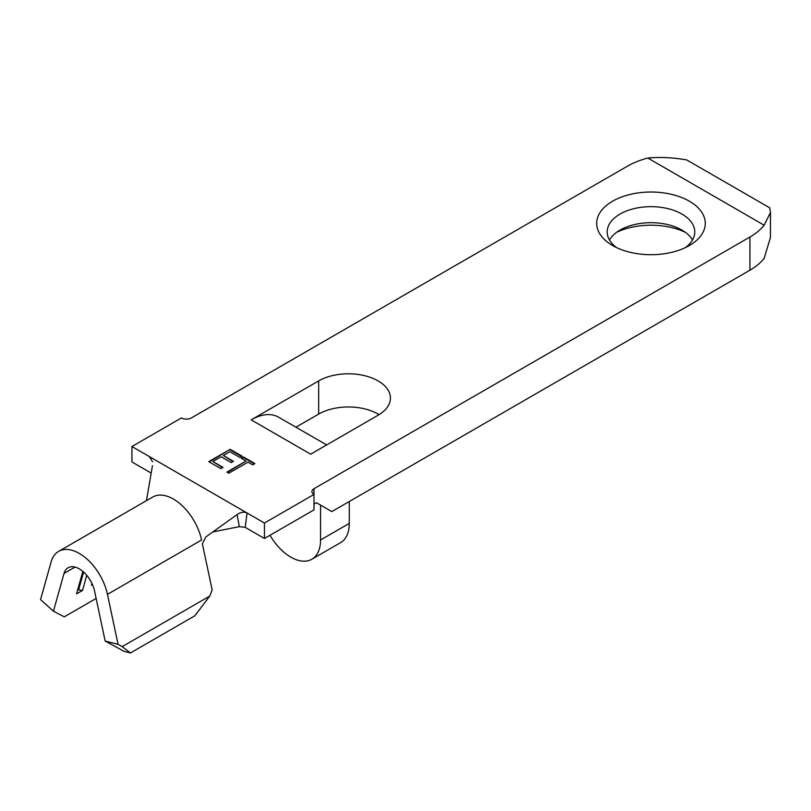 <?xml version="1.0" encoding="UTF-8"?>
<svg xmlns="http://www.w3.org/2000/svg" width="811" height="811" viewBox="0 0 811 811"><rect width="100%" height="100%" fill="white"/><g stroke="black" fill="none" stroke-linecap="round" stroke-linejoin="round"><path stroke-width="1.22" d="M79.296 553.426A41.331 23.864 -120 0 0 58.635 551.379A41.331 23.864 -120 0 0 51.144 561.851L40.55 599.613L53.435 611.2L64.028 573.438A22.414 12.946 60 0 1 68.094 567.761A22.414 12.946 60 0 1 79.296 568.866A22.414 12.946 60 0 1 94.573 591.067L105.166 641.065L118.051 644.35L107.457 594.362A41.331 23.864 -120 0 0 79.296 553.426M58.635 551.379L152.752 497.031A41.331 23.864 60 0 1 173.422 499.079A41.331 23.864 60 0 1 201.574 540.014L107.457 594.362M609.446 239.955A43.784 25.283 180 0 1 620.02 230.091A43.784 25.283 180 0 1 681.939 230.091L681.939 230.091A43.784 25.283 180 0 1 692.513 239.955M685.254 232.24A54.296 31.345 0 0 0 616.705 232.24M612.589 245.53L612.589 245.53A54.296 31.345 180 0 1 612.589 201.199A54.296 31.345 180 0 1 689.37 201.199A54.296 31.345 180 0 1 689.37 245.53A54.296 31.345 180 0 1 612.589 245.53M685.254 247.679A43.784 25.283 0 0 0 694.763 231.946A43.784 25.283 0 0 0 681.939 214.074A43.784 25.283 0 0 0 634.222 208.589A43.784 25.283 0 0 0 607.186 231.946A43.784 25.283 0 0 0 616.705 247.679M226.877 472.114L246.088 461.033L241.425 458.337L243.624 457.069L254.867 463.568L252.677 464.835L248.014 462.138L228.803 473.229L226.877 472.114M264.447 523.034L264.447 538.484L313.989 509.876L313.989 494.436A7.005 4.045 180 0 1 311.941 491.578A7.005 4.045 180 0 1 313.989 488.719L313.989 494.436L264.447 523.034L131.94 446.526L181.471 417.929A7.005 4.045 180 0 0 191.386 417.929L627.319 166.235A70.06 40.449 0 0 1 647.796 158.033L764.134 225.205A70.06 40.449 0 0 1 749.932 237.025L749.932 270.205A70.06 40.449 0 0 0 764.134 258.385L770.45 237.522L770.45 212.512L764.134 225.205M313.989 488.719L749.932 237.025M295.934 427.204L318.672 414.076L318.672 380.906L251.197 419.855A54.641 31.548 -60 0 1 278.518 417.148L326.651 444.935M318.672 380.906A42.03 24.269 180 0 1 378.119 380.906A42.03 24.269 180 0 1 390.426 398.059A42.03 24.269 180 0 1 378.119 415.222L310.643 454.18L251.197 419.855M220.845 468.636L208.772 461.662L230.172 449.304L242.246 456.279L240.056 457.546L229.898 451.676L223.309 455.488L233.467 461.347L231.267 462.615L221.119 456.755L212.887 461.5L223.035 467.369L220.845 468.636M118.051 644.35L122.208 646.61L130.459 652.967L124.022 651.314L105.166 641.065M237.076 514.6C240.532 512.116 243.858 511.579 247.061 512.988L245.196 527.363L239.336 526.653L237.076 514.6L205.812 536.994L202.375 543.786L212.178 590.013L209.775 596.055L194.863 615.782L130.459 652.967M264.447 538.484L245.196 527.363M151.191 473.087L131.94 461.976L131.94 446.526M313.989 504.158L316.462 502.729L331.821 511.599L749.932 270.205M379.072 414.654A42.03 24.269 0 0 0 378.119 414.076A42.03 24.269 0 0 0 318.672 414.076M647.796 158.033C660.255 156.898 673.242 157.537 686.765 159.949L769.751 207.849L770.45 212.512M349.288 523.389A42.03 24.269 60 0 1 340.579 542.64L311.85 559.225A42.03 24.269 -120 0 0 320.558 539.984L349.288 523.389L349.288 501.512M270.002 535.28A42.03 24.269 -120 0 0 290.835 557.147A42.03 24.269 -120 0 0 311.85 559.225M320.558 505.091L320.558 539.984M146.446 500.681L152.458 465.747M149.325 456.573L152.539 461.763M212.898 531.915L239.336 526.653M53.435 611.2L64.302 616.836L96.134 598.457M86.747 575.313L82.509 590.438L76.558 593.865L82.864 571.4M92.505 584.67L91.42 585.289L91.947 583.433M122.208 646.61L209.775 596.055M83.614 572.049L78.616 589.861L82.509 590.438M77.501 590.509L78.616 589.861M227.374 472.407L246.088 461.033M241.921 458.62L243.624 457.069M243.624 457.637L254.37 463.851M209.268 461.946L230.172 449.304M230.172 449.872L241.749 456.563M232.97 461.631L223.309 455.488M222.538 467.653L212.887 461.5M64.028 573.438L75.038 567.082"/></g></svg>
